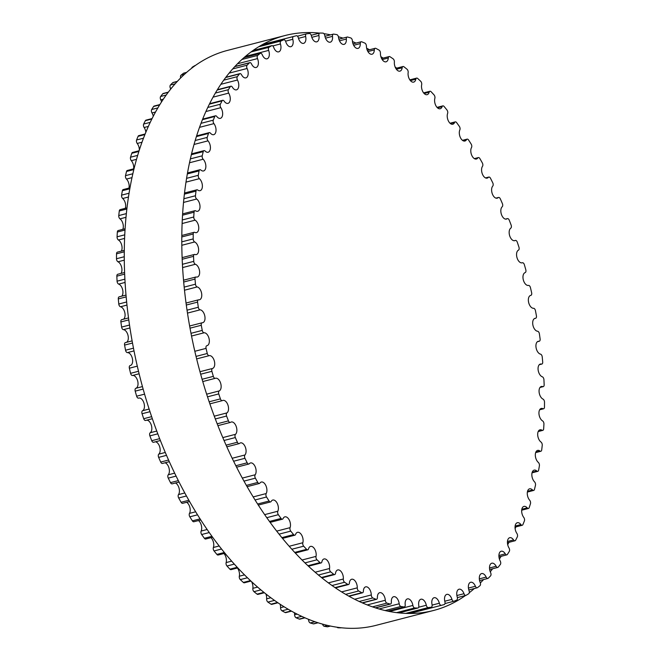<?xml version="1.0" encoding="UTF-8"?>
<svg xmlns="http://www.w3.org/2000/svg" width="661" height="661" viewBox="0 0 661 661"><rect width="100%" height="100%" fill="white"/><g stroke="black" fill="none" stroke-linecap="round" stroke-linejoin="round"><path stroke-width="0.99" d="M536.798 470.996A6.618 3.71 75.5 0 0 534.138 470.128A6.618 3.71 75.5 0 0 531.841 475.036A6.618 3.71 75.5 0 0 534.534 481.836A2.512 1.405 -104.5 0 1 535.476 485.257A293.872 164.754 -104.5 0 1 534.46 489.446A2.512 1.405 -104.5 0 1 533.667 490.429A2.512 1.405 -104.5 0 1 532.543 489.991A6.618 3.71 75.5 0 0 529.577 488.826A6.618 3.71 75.5 0 0 527.271 493.486A6.618 3.71 75.5 0 0 529.676 500.228A2.512 1.405 -104.5 0 1 530.461 503.682A293.872 164.754 -104.5 0 1 529.205 507.615A2.512 1.405 -104.5 0 1 528.47 508.449A2.512 1.405 -104.5 0 1 527.23 507.888A6.618 3.71 75.5 0 0 523.966 506.4A6.618 3.71 75.5 0 0 521.661 510.804A6.618 3.71 75.5 0 0 523.776 517.447A2.512 1.405 -104.5 0 1 524.404 520.918A293.872 164.754 -104.5 0 1 522.917 524.57A2.512 1.405 -104.5 0 1 522.231 525.264A2.512 1.405 -104.5 0 1 520.885 524.561A6.618 3.71 75.5 0 0 517.332 522.727A6.618 3.71 75.5 0 0 515.043 526.883A6.618 3.71 75.5 0 0 516.869 533.394A2.512 1.405 -104.5 0 1 517.332 536.856A293.872 164.754 -104.5 0 1 515.63 540.211A2.512 1.405 -104.5 0 1 515.002 540.764A2.512 1.405 -104.5 0 1 513.556 539.921A6.618 3.71 75.5 0 0 509.73 537.699A6.618 3.71 75.5 0 0 509.003 547.961A2.512 1.405 -104.5 0 1 509.3 551.39A293.872 164.754 -104.5 0 1 507.392 554.422A2.512 1.405 -104.5 0 1 506.838 554.852A2.512 1.405 -104.5 0 1 505.285 553.852A6.618 3.71 75.5 0 0 501.203 551.224A6.618 3.71 75.5 0 0 500.228 561.049A2.512 1.405 -104.5 0 1 500.36 564.428A293.872 164.754 -104.5 0 1 498.254 567.113A2.512 1.405 -104.5 0 1 497.774 567.435A2.512 1.405 -104.5 0 1 496.138 566.279A6.618 3.71 75.5 0 0 491.809 563.205A6.618 3.71 75.5 0 0 490.602 572.583A2.512 1.405 -104.5 0 1 490.561 575.888A293.872 164.754 -104.5 0 1 488.272 578.21A2.512 1.405 -104.5 0 1 487.884 578.441A2.512 1.405 -104.5 0 1 486.157 577.103A6.618 3.71 75.5 0 0 481.605 573.574A6.618 3.71 75.5 0 0 480.192 582.481A2.512 1.405 -104.5 0 1 479.977 585.687A293.872 164.754 -104.5 0 1 477.523 587.629A2.512 1.405 -104.5 0 1 477.225 587.778A2.512 1.405 -104.5 0 1 475.416 586.266A6.618 3.71 75.5 0 0 470.657 582.267A6.618 3.71 75.5 0 0 469.054 590.678A2.512 1.405 -104.5 0 1 468.666 593.768A293.872 164.754 -104.5 0 1 466.063 595.321A2.512 1.405 -104.5 0 1 465.865 595.404A2.512 1.405 -104.5 0 1 463.989 593.702A6.618 3.71 75.5 0 0 459.04 589.215A6.618 3.71 75.5 0 0 457.263 597.123A2.512 1.405 -104.5 0 1 456.71 600.081A293.872 164.754 -104.5 0 1 453.975 601.237A2.512 1.405 -104.5 0 1 453.876 601.27A2.512 1.405 -104.5 0 1 451.942 599.37A6.618 3.71 75.5 0 0 446.828 594.371A6.618 3.71 75.5 0 0 444.903 601.774A2.512 1.405 -104.5 0 1 444.192 604.575A293.872 164.754 -104.5 0 1 442.407 605.055A293.872 164.754 -104.5 0 1 441.341 605.327A2.512 1.405 -104.5 0 1 439.35 603.229A6.618 3.71 75.5 0 0 434.095 597.718A6.618 3.71 75.5 0 0 432.046 604.6A2.512 1.405 -104.5 0 1 431.269 607.211A2.512 1.405 -104.5 0 1 431.179 607.228A293.872 164.754 -104.5 0 1 428.229 607.566A2.512 1.405 -104.5 0 1 426.312 605.261A6.618 3.71 75.5 0 0 420.933 599.23A6.618 3.71 75.5 0 0 418.785 605.583A2.512 1.405 -104.5 0 1 417.975 607.996A2.512 1.405 -104.5 0 1 417.76 608.021A293.872 164.754 -104.5 0 1 414.736 607.946A2.512 1.405 -104.5 0 1 412.894 605.435A6.618 3.71 75.5 0 0 407.416 598.891A6.618 3.71 75.5 0 0 405.201 604.724A2.512 1.405 -104.5 0 1 404.358 606.938A2.512 1.405 -104.5 0 1 404.028 606.955A293.872 164.754 -104.5 0 1 400.946 606.459A2.512 1.405 -104.5 0 1 399.194 603.766A6.618 3.71 75.5 0 0 393.65 596.701A6.618 3.71 75.5 0 0 391.37 602.014A2.512 1.405 -104.5 0 1 390.511 604.038A2.512 1.405 -104.5 0 1 390.064 604.022A293.872 164.754 -104.5 0 1 386.941 603.121A2.512 1.405 -104.5 0 1 385.297 600.262A6.618 3.71 75.5 0 0 379.703 592.677A6.618 3.71 75.5 0 0 377.406 597.486A2.512 1.405 -104.5 0 1 376.53 599.312A2.512 1.405 -104.5 0 1 375.969 599.263A293.872 164.754 -104.5 0 1 372.821 597.957A2.512 1.405 -104.5 0 1 371.292 594.941A6.618 3.71 75.5 0 0 365.673 586.852A6.618 3.71 75.5 0 0 363.376 591.157A2.512 1.405 -104.5 0 1 362.509 592.793A2.512 1.405 -104.5 0 1 361.823 592.686A293.872 164.754 -104.5 0 1 358.683 590.984A2.512 1.405 -104.5 0 1 357.271 587.844A6.618 3.71 75.5 0 0 351.66 579.251A6.618 3.71 75.5 0 0 349.388 583.076A2.512 1.405 -104.5 0 1 348.529 584.522A2.512 1.405 -104.5 0 1 347.719 584.349A293.872 164.754 -104.5 0 1 344.604 582.258A2.512 1.405 -104.5 0 1 343.323 579.011A6.618 3.71 75.5 0 0 341.754 572.451A6.618 3.71 75.5 0 0 337.746 569.939A6.618 3.71 75.5 0 0 335.524 573.294A2.512 1.405 -104.5 0 1 334.681 574.558A2.512 1.405 -104.5 0 1 333.755 574.302A293.872 164.754 -104.5 0 1 330.682 571.839A2.512 1.405 -104.5 0 1 329.542 568.501A6.618 3.71 75.5 0 0 328.162 561.685A6.618 3.71 75.5 0 0 324.022 558.958A6.618 3.71 75.5 0 0 321.882 561.867A2.512 1.405 -104.5 0 1 321.064 562.965A2.512 1.405 -104.5 0 1 320.023 562.602A293.872 164.754 -104.5 0 1 317.007 559.793A2.512 1.405 -104.5 0 1 316.016 556.388A6.618 3.71 75.5 0 0 314.834 549.341A6.618 3.71 75.5 0 0 310.579 546.399A6.618 3.71 75.5 0 0 308.538 548.878A2.512 1.405 -104.5 0 1 307.762 549.812A2.512 1.405 -104.5 0 1 306.605 549.341A293.872 164.754 -104.5 0 1 303.672 546.184A2.512 1.405 -104.5 0 1 302.837 542.739A6.618 3.71 75.5 0 0 301.879 535.493A6.618 3.71 75.5 0 0 297.5 532.328A6.618 3.71 75.5 0 0 295.583 534.402A2.512 1.405 -104.5 0 1 294.856 535.195A2.512 1.405 -104.5 0 1 293.583 534.592A293.872 164.754 -104.5 0 1 290.757 531.122A2.512 1.405 -104.5 0 1 290.08 527.652A6.618 3.71 75.5 0 0 289.369 520.24A6.618 3.71 75.5 0 0 284.874 516.844A6.618 3.71 75.5 0 0 283.106 518.546A2.512 1.405 -104.5 0 1 282.437 519.191A2.512 1.405 -104.5 0 1 281.057 518.455A293.872 164.754 -104.5 0 1 278.355 514.688A2.512 1.405 -104.5 0 1 277.835 511.226A6.618 3.71 75.5 0 0 277.38 503.674A6.618 3.71 75.5 0 0 272.786 500.047A6.618 3.71 75.5 0 0 271.184 501.402A2.512 1.405 -104.5 0 1 270.58 501.922A2.512 1.405 -104.5 0 1 269.101 501.03A293.872 164.754 -104.5 0 1 266.532 496.998A2.512 1.405 -104.5 0 1 266.185 493.552A6.618 3.71 75.5 0 0 266.011 485.909A6.618 3.71 75.5 0 0 261.302 482.043A6.618 3.71 75.5 0 0 259.897 483.092A2.512 1.405 -104.5 0 1 259.368 483.488A2.512 1.405 -104.5 0 1 257.79 482.439A293.872 164.754 -104.5 0 1 255.377 478.167A2.512 1.405 -104.5 0 1 255.196 474.763A6.618 3.71 75.5 0 0 255.32 467.054A6.618 3.71 75.5 0 0 250.511 462.948A6.618 3.71 75.5 0 0 249.321 463.725A2.512 1.405 -104.5 0 1 248.867 464.014A2.512 1.405 -104.5 0 1 247.197 462.799A293.872 164.754 -104.5 0 1 244.95 458.304A2.512 1.405 -104.5 0 1 244.942 454.975A6.618 3.71 75.5 0 0 245.371 447.241A6.618 3.71 75.5 0 0 240.48 442.887A6.618 3.71 75.5 0 0 239.513 443.424A2.512 1.405 -104.5 0 1 239.15 443.63A2.512 1.405 -104.5 0 1 237.398 442.234A293.872 164.754 -104.5 0 1 235.333 437.557A2.512 1.405 -104.5 0 1 235.498 434.318A6.618 3.71 75.5 0 0 236.25 426.601A6.618 3.71 75.5 0 0 231.259 421.991A6.618 3.71 75.5 0 0 230.549 422.329A2.512 1.405 -104.5 0 1 230.276 422.453A2.512 1.405 -104.5 0 1 228.45 420.883A293.872 164.754 -104.5 0 1 226.583 416.05A2.512 1.405 -104.5 0 1 226.913 412.918A6.618 3.71 75.5 0 0 228.004 405.259A6.618 3.71 75.5 0 0 222.931 400.401A6.618 3.71 75.5 0 0 222.476 400.574A2.512 1.405 -104.5 0 1 222.311 400.64A2.512 1.405 -104.5 0 1 220.41 398.88A293.872 164.754 -104.5 0 1 218.758 393.915A2.512 1.405 -104.5 0 1 219.254 390.915A6.618 3.71 75.5 0 0 220.683 383.355A6.618 3.71 75.5 0 0 215.536 378.249A6.618 3.71 75.5 0 0 215.362 378.299A2.512 1.405 -104.5 0 1 215.296 378.323A2.512 1.405 -104.5 0 1 213.338 376.365A293.872 164.754 -104.5 0 1 211.9 371.317A2.512 1.405 -104.5 0 1 212.561 368.458A6.618 3.71 75.5 0 0 214.371 361.146A6.618 3.71 75.5 0 0 209.231 355.651A2.512 1.405 -104.5 0 1 207.265 353.495A293.872 164.754 -104.5 0 1 206.058 348.38A2.512 1.405 -104.5 0 1 206.827 345.711A2.512 1.405 -104.5 0 1 206.885 345.695A6.618 3.71 75.5 0 0 207.05 345.662A6.618 3.71 75.5 0 0 209.074 338.68A6.618 3.71 75.5 0 0 204.142 332.772A2.512 1.405 -104.5 0 1 202.249 330.401A293.872 164.754 -104.5 0 1 201.283 325.262A2.512 1.405 -104.5 0 1 202.084 322.791A2.512 1.405 -104.5 0 1 202.258 322.766A6.618 3.71 75.5 0 0 202.72 322.7A6.618 3.71 75.5 0 0 204.803 315.983A6.618 3.71 75.5 0 0 200.126 309.819A2.512 1.405 -104.5 0 1 198.308 307.249A293.872 164.754 -104.5 0 1 197.581 302.118A2.512 1.405 -104.5 0 1 198.416 299.846A2.512 1.405 -104.5 0 1 198.713 299.821A6.618 3.71 75.5 0 0 199.482 299.772A6.618 3.71 75.5 0 0 201.605 293.31A6.618 3.71 75.5 0 0 197.193 286.932A2.512 1.405 -104.5 0 1 195.474 284.189A293.872 164.754 -104.5 0 1 195.003 279.091A2.512 1.405 -104.5 0 1 195.854 277.017A2.512 1.405 -104.5 0 1 196.267 277.017A6.618 3.71 75.5 0 0 197.35 277.009A6.618 3.71 75.5 0 0 199.523 270.812A6.618 3.71 75.5 0 0 195.383 264.268A2.512 1.405 -104.5 0 1 193.764 261.359A293.872 164.754 -104.5 0 1 193.541 256.336A2.512 1.405 -104.5 0 1 194.408 254.452A2.512 1.405 -104.5 0 1 194.945 254.485A6.618 3.71 75.5 0 0 196.342 254.584A6.618 3.71 75.5 0 0 198.548 248.643A6.618 3.71 75.5 0 0 194.689 241.959A2.512 1.405 -104.5 0 1 193.194 238.91A293.872 164.754 -104.5 0 1 193.219 233.994A2.512 1.405 -104.5 0 1 194.094 232.3A2.512 1.405 -104.5 0 1 194.747 232.391A6.618 3.71 75.5 0 0 196.466 232.614A6.618 3.71 75.5 0 0 198.705 226.938A6.618 3.71 75.5 0 0 195.135 220.171A2.512 1.405 -104.5 0 1 193.764 216.998A293.872 164.754 -104.5 0 1 194.045 212.214A2.512 1.405 -104.5 0 1 194.904 210.71A2.512 1.405 -104.5 0 1 195.681 210.859A6.618 3.71 75.5 0 0 197.713 211.264A6.618 3.71 75.5 0 0 199.977 205.844A6.618 3.71 75.5 0 0 196.697 199.027A2.512 1.405 -104.5 0 1 195.466 195.747A293.872 164.754 -104.5 0 1 195.995 191.136A2.512 1.405 -104.5 0 1 196.846 189.814A2.512 1.405 -104.5 0 1 197.738 190.046A6.618 3.71 75.5 0 0 200.085 190.665A6.618 3.71 75.5 0 0 202.373 185.501A6.618 3.71 75.5 0 0 199.382 178.668A2.512 1.405 -104.5 0 1 198.292 175.314A293.872 164.754 -104.5 0 1 199.068 170.902A2.512 1.405 -104.5 0 1 199.886 169.745A2.512 1.405 -104.5 0 1 200.903 170.075A6.618 3.71 75.5 0 0 203.563 170.951A6.618 3.71 75.5 0 0 205.86 166.043A6.618 3.71 75.5 0 0 203.167 159.235A2.512 1.405 -104.5 0 1 202.225 155.822A293.872 164.754 -104.5 0 1 203.241 151.633A2.512 1.405 -104.5 0 1 204.026 150.642A2.512 1.405 -104.5 0 1 205.158 151.08A6.618 3.71 75.5 0 0 208.124 152.245A6.618 3.71 75.5 0 0 210.421 147.585A6.618 3.71 75.5 0 0 208.025 140.851A2.512 1.405 -104.5 0 1 207.232 137.397A293.872 164.754 -104.5 0 1 208.488 133.456A2.512 1.405 -104.5 0 1 209.231 132.63A2.512 1.405 -104.5 0 1 210.471 133.191A6.618 3.71 75.5 0 0 213.734 134.67A6.618 3.71 75.5 0 0 216.031 130.267A6.618 3.71 75.5 0 0 213.924 123.624A2.512 1.405 -104.5 0 1 213.296 120.153A293.872 164.754 -104.5 0 1 214.775 116.501A2.512 1.405 -104.5 0 1 215.469 115.815A2.512 1.405 -104.5 0 1 216.816 116.51A6.618 3.71 75.5 0 0 220.361 118.344A6.618 3.71 75.5 0 0 222.658 114.188A6.618 3.71 75.5 0 0 220.832 107.677A2.512 1.405 -104.5 0 1 220.361 104.215A293.872 164.754 -104.5 0 1 222.071 100.86A2.512 1.405 -104.5 0 1 222.691 100.307A2.512 1.405 -104.5 0 1 224.145 101.15A6.618 3.71 75.5 0 0 227.971 103.372A6.618 3.71 75.5 0 0 228.698 93.11A2.512 1.405 -104.5 0 1 228.4 89.681A293.872 164.754 -104.5 0 1 230.309 86.649A2.512 1.405 -104.5 0 1 230.863 86.219A2.512 1.405 -104.5 0 1 232.408 87.219A6.618 3.71 75.5 0 0 236.498 89.846A6.618 3.71 75.5 0 0 237.464 80.022A2.512 1.405 -104.5 0 1 237.34 76.643A293.872 164.754 -104.5 0 1 239.447 73.958A2.512 1.405 -104.5 0 1 239.926 73.635A2.512 1.405 -104.5 0 1 241.562 74.8A6.618 3.71 75.5 0 0 245.892 77.866A6.618 3.71 75.5 0 0 247.09 68.488A2.512 1.405 -104.5 0 1 247.14 65.183A293.872 164.754 -104.5 0 1 249.42 62.861A2.512 1.405 -104.5 0 1 249.817 62.638A2.512 1.405 -104.5 0 1 251.544 63.968A6.618 3.71 75.5 0 0 256.096 67.496A6.618 3.71 75.5 0 0 257.509 58.598A2.512 1.405 -104.5 0 1 257.724 55.384A293.872 164.754 -104.5 0 1 260.178 53.442A2.512 1.405 -104.5 0 1 260.475 53.293A2.512 1.405 -104.5 0 1 262.285 54.805A6.618 3.71 75.5 0 0 267.044 58.812A6.618 3.71 75.5 0 0 268.647 50.401A2.512 1.405 -104.5 0 1 269.027 47.303A293.872 164.754 -104.5 0 1 271.63 45.749A2.512 1.405 -104.5 0 1 271.836 45.667A2.512 1.405 -104.5 0 1 273.712 47.369A6.618 3.71 75.5 0 0 278.661 51.864A6.618 3.71 75.5 0 0 280.438 43.948A2.512 1.405 -104.5 0 1 280.983 40.999A293.872 164.754 -104.5 0 1 283.718 39.842A2.512 1.405 -104.5 0 1 283.817 39.809A2.512 1.405 -104.5 0 1 285.759 41.701A6.618 3.71 75.5 0 0 290.873 46.7A6.618 3.71 75.5 0 0 292.798 39.296A2.512 1.405 -104.5 0 1 293.509 36.495A293.872 164.754 -104.5 0 1 295.293 36.016A293.872 164.754 -104.5 0 1 296.359 35.752A2.512 1.405 -104.5 0 1 298.342 37.842A6.618 3.71 75.5 0 0 303.606 43.353A6.618 3.71 75.5 0 0 305.646 36.471A2.512 1.405 -104.5 0 1 306.423 33.86A2.512 1.405 -104.5 0 1 306.522 33.843A293.872 164.754 -104.5 0 1 309.472 33.504A2.512 1.405 -104.5 0 1 311.389 35.818A6.618 3.71 75.5 0 0 316.768 41.841A6.618 3.71 75.5 0 0 318.916 35.487A2.512 1.405 -104.5 0 1 319.726 33.075A2.512 1.405 -104.5 0 1 319.941 33.05A293.872 164.754 -104.5 0 1 322.965 33.124A2.512 1.405 -104.5 0 1 324.807 35.636A6.618 3.71 75.5 0 0 330.277 42.188A6.618 3.71 75.5 0 0 332.5 36.347A2.512 1.405 -104.5 0 1 333.342 34.132A2.512 1.405 -104.5 0 1 333.673 34.116A293.872 164.754 -104.5 0 1 336.755 34.612A2.512 1.405 -104.5 0 1 338.506 37.305A6.618 3.71 75.5 0 0 344.05 44.378A6.618 3.71 75.5 0 0 346.323 39.057A2.512 1.405 -104.5 0 1 347.182 37.041A2.512 1.405 -104.5 0 1 347.636 37.049A293.872 164.754 -104.5 0 1 350.76 37.95A2.512 1.405 -104.5 0 1 352.404 40.808A6.618 3.71 75.5 0 0 357.998 48.393A6.618 3.71 75.5 0 0 360.295 43.585A2.512 1.405 -104.5 0 1 361.162 41.767A2.512 1.405 -104.5 0 1 361.732 41.817A293.872 164.754 -104.5 0 1 364.872 43.114A2.512 1.405 -104.5 0 1 366.409 46.13A6.618 3.71 75.5 0 0 372.019 54.227A6.618 3.71 75.5 0 0 374.316 49.914A2.512 1.405 -104.5 0 1 375.192 48.278A2.512 1.405 -104.5 0 1 375.878 48.385A293.872 164.754 -104.5 0 1 379.017 50.087A2.512 1.405 -104.5 0 1 380.43 53.227A6.618 3.71 75.5 0 0 386.041 61.82A6.618 3.71 75.5 0 0 388.304 57.994A2.512 1.405 -104.5 0 1 389.172 56.549A2.512 1.405 -104.5 0 1 389.982 56.722A293.872 164.754 -104.5 0 1 393.097 58.812A2.512 1.405 -104.5 0 1 394.377 62.06A6.618 3.71 75.5 0 0 395.939 68.62A6.618 3.71 75.5 0 0 399.955 71.14A6.618 3.71 75.5 0 0 402.169 67.786A2.512 1.405 -104.5 0 1 403.012 66.513A2.512 1.405 -104.5 0 1 403.945 66.778A293.872 164.754 -104.5 0 1 407.019 69.231A2.512 1.405 -104.5 0 1 408.151 72.57A6.618 3.71 75.5 0 0 409.539 79.386A6.618 3.71 75.5 0 0 413.679 82.113A6.618 3.71 75.5 0 0 415.819 79.204A2.512 1.405 -104.5 0 1 416.628 78.105A2.512 1.405 -104.5 0 1 417.678 78.469A293.872 164.754 -104.5 0 1 420.685 81.278A2.512 1.405 -104.5 0 1 421.677 84.682A6.618 3.71 75.5 0 0 422.858 91.73A6.618 3.71 75.5 0 0 427.122 94.672A6.618 3.71 75.5 0 0 429.163 92.201A2.512 1.405 -104.5 0 1 429.939 91.259A2.512 1.405 -104.5 0 1 431.096 91.73A293.872 164.754 -104.5 0 1 434.021 94.887A2.512 1.405 -104.5 0 1 434.864 98.332A6.618 3.71 75.5 0 0 435.822 105.578A6.618 3.71 75.5 0 0 440.201 108.743A6.618 3.71 75.5 0 0 442.11 106.669A2.512 1.405 -104.5 0 1 442.837 105.884A2.512 1.405 -104.5 0 1 444.109 106.487A293.872 164.754 -104.5 0 1 446.935 109.949A2.512 1.405 -104.5 0 1 447.621 113.419A6.618 3.71 75.5 0 0 448.332 120.831A6.618 3.71 75.5 0 0 452.826 124.227A6.618 3.71 75.5 0 0 454.586 122.525A2.512 1.405 -104.5 0 1 455.264 121.88A2.512 1.405 -104.5 0 1 456.635 122.624A293.872 164.754 -104.5 0 1 459.345 126.383A2.512 1.405 -104.5 0 1 459.858 129.845A6.618 3.71 75.5 0 0 460.312 137.397A6.618 3.71 75.5 0 0 464.914 141.024A6.618 3.71 75.5 0 0 466.509 139.669A2.512 1.405 -104.5 0 1 467.112 139.149A2.512 1.405 -104.5 0 1 468.599 140.041A293.872 164.754 -104.5 0 1 471.169 144.073A2.512 1.405 -104.5 0 1 471.516 147.519A6.618 3.71 75.5 0 0 471.69 155.161A6.618 3.71 75.5 0 0 476.391 159.028A6.618 3.71 75.5 0 0 477.796 157.979A2.512 1.405 -104.5 0 1 478.333 157.582A2.512 1.405 -104.5 0 1 479.911 158.632A293.872 164.754 -104.5 0 1 482.323 162.903A2.512 1.405 -104.5 0 1 482.505 166.308A6.618 3.71 75.5 0 0 482.381 174.017A6.618 3.71 75.5 0 0 487.19 178.123A6.618 3.71 75.5 0 0 488.38 177.355A2.512 1.405 -104.5 0 1 488.826 177.057A2.512 1.405 -104.5 0 1 490.495 178.272A293.872 164.754 -104.5 0 1 492.742 182.767A2.512 1.405 -104.5 0 1 492.751 186.096A6.618 3.71 75.5 0 0 492.321 193.83A6.618 3.71 75.5 0 0 497.221 198.184A6.618 3.71 75.5 0 0 498.179 197.647A2.512 1.405 -104.5 0 1 498.551 197.449A2.512 1.405 -104.5 0 1 500.303 198.837A293.872 164.754 -104.5 0 1 502.36 203.514A2.512 1.405 -104.5 0 1 502.203 206.761A6.618 3.71 75.5 0 0 501.451 214.478A6.618 3.71 75.5 0 0 506.433 219.08A6.618 3.71 75.5 0 0 507.152 218.741A2.512 1.405 -104.5 0 1 507.417 218.617A2.512 1.405 -104.5 0 1 509.251 220.187A293.872 164.754 -104.5 0 1 511.118 225.029A2.512 1.405 -104.5 0 1 510.779 228.161A6.618 3.71 75.5 0 0 509.697 235.82A6.618 3.71 75.5 0 0 514.77 240.67A6.618 3.71 75.5 0 0 515.216 240.497A2.512 1.405 -104.5 0 1 515.39 240.43A2.512 1.405 -104.5 0 1 517.29 242.19A293.872 164.754 -104.5 0 1 518.943 247.156A2.512 1.405 -104.5 0 1 518.447 250.155A6.618 3.71 75.5 0 0 517.018 257.716A6.618 3.71 75.5 0 0 522.165 262.822A6.618 3.71 75.5 0 0 522.339 262.772A2.512 1.405 -104.5 0 1 522.405 262.756A2.512 1.405 -104.5 0 1 524.363 264.706A293.872 164.754 -104.5 0 1 525.801 269.762A2.512 1.405 -104.5 0 1 525.131 272.613A6.618 3.71 75.5 0 0 523.33 279.925A6.618 3.71 75.5 0 0 528.461 285.42A2.512 1.405 -104.5 0 1 530.428 287.576A293.872 164.754 -104.5 0 1 531.634 292.691A2.512 1.405 -104.5 0 1 530.874 295.36A2.512 1.405 -104.5 0 1 530.816 295.376A6.618 3.71 75.5 0 0 530.651 295.409A6.618 3.71 75.5 0 0 528.626 302.391A6.618 3.71 75.5 0 0 533.551 308.299A2.512 1.405 -104.5 0 1 535.451 310.67A293.872 164.754 -104.5 0 1 536.418 315.809A2.512 1.405 -104.5 0 1 535.617 318.28A2.512 1.405 -104.5 0 1 535.443 318.305A6.618 3.71 75.5 0 0 534.98 318.371A6.618 3.71 75.5 0 0 532.898 325.088A6.618 3.71 75.5 0 0 537.575 331.252A2.512 1.405 -104.5 0 1 539.393 333.822A293.872 164.754 -104.5 0 1 540.111 338.953A2.512 1.405 -104.5 0 1 539.277 341.233A2.512 1.405 -104.5 0 1 538.988 341.25A6.618 3.71 75.5 0 0 538.219 341.307A6.618 3.71 75.5 0 0 536.088 347.76A6.618 3.71 75.5 0 0 540.5 354.139A2.512 1.405 -104.5 0 1 542.218 356.882A293.872 164.754 -104.5 0 1 542.698 361.98A2.512 1.405 -104.5 0 1 541.838 364.062A2.512 1.405 -104.5 0 1 541.433 364.062A6.618 3.71 75.5 0 0 540.351 364.062A6.618 3.71 75.5 0 0 538.178 370.259A6.618 3.71 75.5 0 0 542.317 376.803A2.512 1.405 -104.5 0 1 543.929 379.711A293.872 164.754 -104.5 0 1 544.152 384.735A2.512 1.405 -104.5 0 1 543.284 386.619A2.512 1.405 -104.5 0 1 542.755 386.586A6.618 3.71 75.5 0 0 541.359 386.495A6.618 3.71 75.5 0 0 539.145 392.427A6.618 3.71 75.5 0 0 543.003 399.112A2.512 1.405 -104.5 0 1 544.507 402.161A293.872 164.754 -104.5 0 1 544.474 407.077A2.512 1.405 -104.5 0 1 543.606 408.771A2.512 1.405 -104.5 0 1 542.954 408.688A6.618 3.71 75.5 0 0 541.235 408.457A6.618 3.71 75.5 0 0 538.996 414.133A6.618 3.71 75.5 0 0 542.565 420.9A2.512 1.405 -104.5 0 1 543.937 424.081A293.872 164.754 -104.5 0 1 543.656 428.857A2.512 1.405 -104.5 0 1 542.788 430.369A2.512 1.405 -104.5 0 1 542.02 430.212A6.618 3.71 75.5 0 0 539.979 429.807A6.618 3.71 75.5 0 0 537.715 435.227A6.618 3.71 75.5 0 0 540.995 442.044A2.512 1.405 -104.5 0 1 542.235 445.324A293.872 164.754 -104.5 0 1 541.706 449.934A2.512 1.405 -104.5 0 1 540.855 451.265A2.512 1.405 -104.5 0 1 539.963 451.025A6.618 3.71 75.5 0 0 537.608 450.405A6.618 3.71 75.5 0 0 535.327 455.569A6.618 3.71 75.5 0 0 538.31 462.403A2.512 1.405 -104.5 0 1 539.409 465.757A293.872 164.754 -104.5 0 1 538.632 470.178A2.512 1.405 -104.5 0 1 537.806 471.326A2.512 1.405 -104.5 0 1 536.798 470.996L532.229 472.177M341.406 627.776A2.512 1.405 -104.5 0 1 341.274 627.826A2.512 1.405 -104.5 0 1 341.059 627.851A293.872 164.754 -104.5 0 1 338.035 627.776A2.512 1.405 -104.5 0 1 337.077 627.231M330.417 626.05L327.658 626.768A2.512 1.405 -104.5 0 1 327.327 626.785A293.872 164.754 -104.5 0 1 324.245 626.289A2.512 1.405 -104.5 0 1 322.593 624.141M318.024 622.778L313.818 623.86A2.512 1.405 -104.5 0 1 313.364 623.852A293.872 164.754 -104.5 0 1 310.24 622.951A2.512 1.405 -104.5 0 1 308.596 620.092A6.618 3.71 75.5 0 0 308.522 619.324M304.936 617.82L299.838 619.134A2.512 1.405 -104.5 0 1 299.268 619.084A293.872 164.754 -104.5 0 1 296.128 617.787A2.512 1.405 -104.5 0 1 294.591 614.771A6.618 3.71 75.5 0 0 294.36 612.697M291.501 611.152L285.808 612.623A2.512 1.405 -104.5 0 1 285.122 612.516A293.872 164.754 -104.5 0 1 281.983 610.814A2.512 1.405 -104.5 0 1 280.57 607.674A6.618 3.71 75.5 0 0 280.132 604.253M277.917 602.782L271.828 604.352A2.512 1.405 -104.5 0 1 271.018 604.179A293.872 164.754 -104.5 0 1 267.903 602.088A2.512 1.405 -104.5 0 1 266.623 598.841A6.618 3.71 75.5 0 0 265.887 593.958M264.359 592.743L257.988 594.388A2.512 1.405 -104.5 0 1 257.055 594.123A293.872 164.754 -104.5 0 1 253.981 591.669A2.512 1.405 -104.5 0 1 252.849 588.331A6.618 3.71 75.5 0 0 251.544 581.655M250.94 581.093L244.372 582.795A2.512 1.405 -104.5 0 1 243.322 582.432A293.872 164.754 -104.5 0 1 240.315 579.623A2.512 1.405 -104.5 0 1 239.323 576.218A6.618 3.71 75.5 0 0 237.39 568.006M237.77 567.906L231.061 569.642A2.512 1.405 -104.5 0 1 229.904 569.171A293.872 164.754 -104.5 0 1 226.979 566.014A2.512 1.405 -104.5 0 1 226.136 562.569A6.618 3.71 75.5 0 0 223.963 553.521M224.963 553.257L218.163 555.017A2.512 1.405 -104.5 0 1 216.891 554.414A293.872 164.754 -104.5 0 1 214.065 550.952A2.512 1.405 -104.5 0 1 213.379 547.482A6.618 3.71 75.5 0 0 210.975 537.666M212.602 537.244L205.736 539.021A2.512 1.405 -104.5 0 1 204.365 538.277A293.872 164.754 -104.5 0 1 201.655 534.518A2.512 1.405 -104.5 0 1 201.142 531.056A6.618 3.71 75.5 0 0 198.515 520.554M200.779 519.967L193.888 521.752A2.512 1.405 -104.5 0 1 192.401 520.86A293.872 164.754 -104.5 0 1 189.831 516.828A2.512 1.405 -104.5 0 1 189.484 513.382A6.618 3.71 75.5 0 0 186.658 502.286M189.575 501.534L182.667 503.318A2.512 1.405 -104.5 0 1 181.089 502.269A293.872 164.754 -104.5 0 1 178.677 497.997A2.512 1.405 -104.5 0 1 178.495 494.593A6.618 3.71 75.5 0 0 179.065 488.256A6.618 3.71 75.5 0 0 175.496 482.984M179.057 482.059L172.174 483.844A2.512 1.405 -104.5 0 1 170.505 482.629A293.872 164.754 -104.5 0 1 168.258 478.134A2.512 1.405 -104.5 0 1 168.249 474.805A6.618 3.71 75.5 0 0 169.018 468.145A6.618 3.71 75.5 0 0 165.076 462.774M169.307 461.684L162.449 463.452A2.512 1.405 -104.5 0 1 160.697 462.064A293.872 164.754 -104.5 0 1 158.64 457.387A2.512 1.405 -104.5 0 1 158.797 454.14A6.618 3.71 75.5 0 0 159.788 447.208A6.618 3.71 75.5 0 0 155.492 441.788M153.848 442.159A2.512 1.405 -104.5 0 1 153.583 442.283A2.512 1.405 -104.5 0 1 151.749 440.713A293.872 164.754 -104.5 0 1 149.882 435.872A2.512 1.405 -104.5 0 1 150.221 432.74A6.618 3.71 75.5 0 0 151.443 425.568A6.618 3.71 75.5 0 0 146.8 420.165M145.784 420.404A2.512 1.405 -104.5 0 1 145.61 420.47A2.512 1.405 -104.5 0 1 143.71 418.71A293.872 164.754 -104.5 0 1 142.057 413.745A2.512 1.405 -104.5 0 1 142.553 410.745A6.618 3.71 75.5 0 0 144.04 403.367A6.618 3.71 75.5 0 0 139.05 398.029M138.595 398.145L138.661 398.129A2.512 1.405 -104.5 0 1 138.595 398.145A2.512 1.405 -104.5 0 1 136.637 396.195A293.872 164.754 -104.5 0 1 135.199 391.138A2.512 1.405 -104.5 0 1 135.869 388.288A6.618 3.71 75.5 0 0 137.67 380.976A6.618 3.71 75.5 0 0 132.539 375.481A2.512 1.405 -104.5 0 1 130.572 373.325A293.872 164.754 -104.5 0 1 129.366 368.21A2.512 1.405 -104.5 0 1 130.126 365.541A2.512 1.405 -104.5 0 1 130.184 365.525L130.126 365.541M130.539 365.434A6.618 3.71 75.5 0 0 132.332 358.336A6.618 3.71 75.5 0 0 127.449 352.602A2.512 1.405 -104.5 0 1 125.549 350.231A293.872 164.754 -104.5 0 1 124.582 345.092A2.512 1.405 -104.5 0 1 125.383 342.621A2.512 1.405 -104.5 0 1 125.557 342.596M126.532 342.324A6.618 3.71 75.5 0 0 127.994 335.334A6.618 3.71 75.5 0 0 123.425 329.649A2.512 1.405 -104.5 0 1 121.607 327.079A293.872 164.754 -104.5 0 1 120.889 321.948A2.512 1.405 -104.5 0 1 121.723 319.668L128.523 317.916M123.59 319.189A6.618 3.71 75.5 0 0 124.747 312.356A6.618 3.71 75.5 0 0 120.5 306.762A2.512 1.405 -104.5 0 1 118.782 304.019A293.872 164.754 -104.5 0 1 118.302 298.921A2.512 1.405 -104.5 0 1 119.162 296.839L126.011 295.07M121.748 296.178A6.618 3.71 75.5 0 0 122.599 289.551A6.618 3.71 75.5 0 0 118.683 284.098A2.512 1.405 -104.5 0 1 117.071 281.181A293.872 164.754 -104.5 0 1 116.848 276.166A2.512 1.405 -104.5 0 1 117.716 274.282L124.599 272.497M120.996 273.431A6.618 3.71 75.5 0 0 121.583 267.077A6.618 3.71 75.5 0 0 117.997 261.789A2.512 1.405 -104.5 0 1 116.493 258.74A293.872 164.754 -104.5 0 1 116.526 253.824A2.512 1.405 -104.5 0 1 117.394 252.13L124.301 250.345M121.351 251.106A6.618 3.71 75.5 0 0 121.69 245.066A6.618 3.71 75.5 0 0 118.435 240.001A2.512 1.405 -104.5 0 1 117.063 236.82A293.872 164.754 -104.5 0 1 117.344 232.044A2.512 1.405 -104.5 0 1 118.212 230.532L125.103 228.756M122.806 229.35A6.618 3.71 75.5 0 0 120.005 218.857A2.512 1.405 -104.5 0 1 118.765 215.577A293.872 164.754 -104.5 0 1 119.294 210.966A2.512 1.405 -104.5 0 1 120.145 209.636L127.011 207.86M125.342 208.298A6.618 3.71 75.5 0 0 122.69 198.498A2.512 1.405 -104.5 0 1 121.591 195.144A293.872 164.754 -104.5 0 1 122.368 190.723A2.512 1.405 -104.5 0 1 123.194 189.575L130.002 187.815M128.961 188.079A6.618 3.71 75.5 0 0 126.466 179.065A2.512 1.405 -104.5 0 1 125.524 175.644A293.872 164.754 -104.5 0 1 126.54 171.455A2.512 1.405 -104.5 0 1 127.333 170.472L134.043 168.737M133.621 168.844A6.618 3.71 75.5 0 0 131.324 160.673A2.512 1.405 -104.5 0 1 130.539 157.219A293.872 164.754 -104.5 0 1 131.795 153.286A2.512 1.405 -104.5 0 1 132.531 152.451L139.116 150.749M139.339 150.055A6.618 3.71 75.5 0 0 137.224 143.454A2.512 1.405 -104.5 0 1 136.596 139.983A293.872 164.754 -104.5 0 1 138.083 136.331A2.512 1.405 -104.5 0 1 138.769 135.637L145.156 133.993M145.874 132.225A6.618 3.71 75.5 0 0 144.131 127.507A2.512 1.405 -104.5 0 1 143.668 124.045A293.872 164.754 -104.5 0 1 145.37 120.69A2.512 1.405 -104.5 0 1 145.998 120.137L152.104 118.559M153.294 116.22A6.618 3.71 75.5 0 0 151.997 112.94A2.512 1.405 -104.5 0 1 151.7 109.511A293.872 164.754 -104.5 0 1 153.608 106.479A2.512 1.405 -104.5 0 1 154.162 106.049L159.879 104.57M161.598 101.852A6.618 3.71 75.5 0 0 160.772 99.852A2.512 1.405 -104.5 0 1 160.64 96.473A293.872 164.754 -104.5 0 1 162.746 93.788A2.512 1.405 -104.5 0 1 163.226 93.465L168.365 92.135M170.728 89.095A6.618 3.71 75.5 0 0 170.398 88.318A2.512 1.405 -104.5 0 1 170.439 85.013A293.872 164.754 -104.5 0 1 172.728 82.691A2.512 1.405 -104.5 0 1 173.116 82.46L177.388 81.361M180.651 77.973A2.512 1.405 -104.5 0 1 181.023 75.214A293.872 164.754 -104.5 0 1 183.477 73.272A2.512 1.405 -104.5 0 1 183.775 73.123L186.642 72.379M191.731 68.19A2.512 1.405 -104.5 0 1 192.334 67.133A293.872 164.754 -104.5 0 1 194.937 65.579A2.512 1.405 -104.5 0 1 195.135 65.497A2.512 1.405 -104.5 0 1 195.35 65.464M409.456 79.246A296.913 166.456 -104.5 0 1 410.06 79.807M521.884 510.152A296.913 166.456 -104.5 0 1 521.661 510.846M515.844 526.908A296.913 166.456 -104.5 0 1 515.126 528.676M508.896 542.342A296.913 166.456 -104.5 0 1 507.706 544.681M501.121 556.331A296.913 166.456 -104.5 0 1 499.402 559.049M492.635 568.766A296.913 166.456 -104.5 0 1 490.272 571.806M483.612 579.54A296.913 166.456 -104.5 0 1 480.349 582.928M474.358 588.521A296.913 166.456 -104.5 0 1 469.269 592.71M465.501 595.503A296.913 166.456 -104.5 0 1 433.575 610.475A296.913 166.456 -104.5 0 1 198.102 364.682A296.913 166.456 -104.5 0 1 284.949 35.554A296.913 166.456 -104.5 0 1 319.56 33.116M323.923 33.67A296.913 166.456 -104.5 0 1 330.583 34.851M338.407 36.76A296.913 166.456 -104.5 0 1 342.976 38.123M352.478 41.577A296.913 166.456 -104.5 0 1 356.064 43.081M366.64 48.203A296.913 166.456 -104.5 0 1 369.499 49.749M380.868 56.648A296.913 166.456 -104.5 0 1 383.083 58.118M395.113 66.943A296.913 166.456 -104.5 0 1 396.641 68.157M284.949 35.554L227.425 50.426A296.913 166.456 75.5 0 0 140.578 379.546A296.913 166.456 75.5 0 0 376.051 625.347L433.575 610.475M527.544 491.28L532.543 489.991M521.826 509.284L527.23 507.888M515.117 526.057L520.885 524.561M507.466 541.499L513.556 539.921M498.906 555.504L505.285 553.852M489.512 567.989L496.138 566.279M479.324 578.871L486.157 577.103M468.434 588.067L475.416 586.266M456.883 595.536L463.989 593.702M453.876 601.27L444.969 603.567L453.777 601.287M444.77 601.221L451.942 599.37M409.795 613.474L441.341 605.327M432.129 605.096L439.35 603.229M431.269 607.211L407.151 613.449L431.179 607.228M405.672 613.4L428.229 607.566M418.694 607.228L426.312 605.261M398.889 612.904L417.76 608.021M338.035 627.776L339.076 627.504M396.592 612.631L414.736 607.946M389.478 611.491L412.894 605.435M327.327 626.785L330.269 626.025M387.792 611.152L404.028 606.955M324.245 626.289L327.583 625.43M385.107 610.557L400.946 606.459M379.059 608.971L399.194 603.766M313.364 623.852L317.809 622.703M375.332 607.831L390.064 604.022M310.24 622.951L314.933 621.745M372.457 606.872L386.941 603.121M308.596 620.092L309.712 619.803M367.235 604.931L385.297 600.262M299.268 619.084L304.655 617.696M362.178 602.824L375.969 599.263M296.128 617.787L301.68 616.349M359.204 601.477L372.821 597.957M294.591 614.771L297.103 614.127M354.627 599.254L371.292 594.941M285.122 612.516L291.154 610.954M348.678 596.082L361.823 592.686M281.983 610.814L288.13 609.227M345.653 594.355L358.683 590.984M280.57 607.674L284.065 606.773M341.588 591.901L357.271 587.844M271.018 604.179L277.513 602.502M335.036 587.629L347.719 584.349M267.903 602.088L274.48 600.395M332.004 585.522L344.604 582.258M266.623 598.841L270.836 597.751M328.36 582.878L343.323 579.011M257.055 594.123L263.888 592.363M321.411 577.491L333.755 574.302M253.981 591.669L260.872 589.885M318.395 575.02L330.682 571.839M252.849 588.331L257.608 587.1M315.132 572.228L329.542 568.501M243.322 582.432L250.412 580.598M307.935 565.725L320.023 562.602M240.315 579.623L247.445 577.772M304.969 562.899L317.007 559.793M239.323 576.218L244.504 574.88M302.027 560.007L316.016 556.388M229.904 569.171L237.192 567.287M294.715 552.414L306.605 549.341M226.979 566.014L234.3 564.122M291.823 549.25L303.672 546.184M226.136 562.569L231.656 561.148M289.179 546.275L302.837 542.739M216.891 554.414L224.335 552.489M281.859 537.624L293.583 534.592M214.065 550.952L221.542 549.018M279.066 534.146L290.757 531.122M213.379 547.482L219.163 545.986M276.686 531.114L290.08 527.652M204.365 538.277L211.933 536.319M269.457 521.455L281.057 518.455M201.655 534.518L209.248 532.551M266.771 517.687L278.355 514.688M201.142 531.056L207.133 529.502M264.656 514.63L277.835 511.226M192.401 520.86L200.076 518.877M257.6 504.004L269.101 501.03M189.831 516.828L197.523 514.836M255.047 499.972L266.532 496.998M189.484 513.382L195.648 511.796M253.171 496.923L266.185 493.552M181.089 502.269L188.848 500.261M246.371 485.389L257.79 482.439M178.677 497.997L186.443 495.981M243.967 481.117L255.377 478.167M178.495 494.593L184.791 492.966M242.314 478.093L255.196 474.763M170.505 482.629L178.321 480.605M235.845 465.732L247.197 462.799M168.258 478.134L176.082 476.11M233.606 461.238L244.95 458.304M168.249 474.805L174.644 473.152M232.168 458.28L244.942 454.975M160.697 462.064L168.563 460.031M226.087 445.159L237.398 442.234M158.64 457.387L166.514 455.346M224.038 440.482L235.333 437.557M158.797 454.14L165.275 452.471M222.798 437.599L235.498 434.318M151.749 440.713L159.656 438.664M217.18 423.8L228.45 420.883M149.882 435.872L157.789 433.831M215.312 418.958L226.583 416.05M150.221 432.74L156.748 431.055M214.271 416.182L226.913 412.918M143.71 418.71L151.633 416.661M209.157 401.789L220.41 398.88M142.057 413.745L149.981 411.696M207.504 396.823L218.758 393.915M142.553 410.745L149.122 409.043M206.645 394.179L219.254 390.915M215.296 378.323L202.762 381.562L215.222 378.332M136.637 396.195L144.577 394.146M202.101 379.274L213.338 376.365M135.199 391.138L143.14 389.089M200.663 374.217L211.9 371.317M135.869 388.288L142.446 386.586M199.969 371.713L212.561 368.458M132.539 375.481L139.116 373.779M196.639 358.906L209.231 355.651M130.572 373.325L138.504 371.267M196.028 356.395L207.265 353.495M129.366 368.21L137.298 366.153M194.821 351.28L206.058 348.38M127.449 352.602L134.018 350.908M191.541 336.036L204.142 332.772M125.549 350.231L133.481 348.182M191.004 333.309L202.249 330.401M124.582 345.092L132.506 343.042M190.029 328.17L201.283 325.262M123.425 329.649L129.961 327.955M187.484 313.091L200.126 309.819M121.607 327.079L129.523 325.038M187.046 310.166L198.308 307.249M120.889 321.948L128.788 319.899M186.311 305.035L197.581 302.118M120.5 306.762L126.978 305.085M184.502 290.212L197.193 286.932M118.782 304.019L126.656 301.978M184.179 287.105L195.474 284.189M118.302 298.921L126.168 296.888M183.692 282.016L195.003 279.091M118.683 284.098L125.086 282.437M182.61 267.565L195.383 264.268M117.071 281.181L124.904 279.157M182.428 264.293L193.764 261.359M116.848 276.166L124.665 274.141M182.188 259.269L193.541 256.336M117.997 261.789L124.293 260.161M181.816 245.289L194.689 241.959M116.493 258.74L124.268 256.732M181.792 241.86L193.194 238.91M116.526 253.824L124.285 251.816M181.808 236.944L193.219 233.994M118.435 240.001L124.607 238.406M182.13 223.534L195.135 220.171M117.063 236.82L124.764 234.829M182.287 219.964L193.764 216.998M117.344 232.044L125.02 230.053M182.543 215.189L194.045 212.214M120.005 218.857L126.003 217.304M183.527 202.431L196.697 199.027M118.765 215.577L126.367 213.61M183.89 198.738L195.466 195.747M119.294 210.966L126.879 209.008M184.402 194.136L195.995 191.136M122.69 198.498L128.482 197.003M186.005 182.13L199.382 178.668M121.591 195.144L129.077 193.21M186.6 178.338L198.292 175.314M122.368 190.723L129.82 188.798M187.344 173.926L199.068 170.902M126.466 179.065L132.002 177.635M189.525 162.763L203.167 159.235M125.524 175.644L132.861 173.752M190.385 158.88L202.225 155.822M126.54 171.455L133.844 169.571M191.368 154.699L203.241 151.633M131.324 160.673L136.53 159.334M194.053 144.462L208.025 140.851M130.539 157.219L137.686 155.376M195.21 140.504L207.232 137.397M131.795 153.286L138.893 151.452M196.416 136.579L208.488 133.456M137.224 143.454L142.016 142.214M199.539 127.342L213.924 123.624M136.596 139.983L143.503 138.199M201.027 123.326L213.296 120.153M138.083 136.331L144.924 134.555M202.448 119.691L214.775 116.501M144.131 127.507L148.378 126.408M205.901 111.535L220.832 107.677M143.668 124.045L150.262 122.343M207.785 107.47L220.361 104.215M145.37 120.69L151.881 119.013M209.405 104.141L222.071 100.86M151.997 112.94L155.533 112.023M213.057 97.159L228.698 93.11M151.7 109.511L157.872 107.917M215.395 93.044L228.4 89.681M153.608 106.479L159.673 104.917M217.196 90.045L230.309 86.649M160.772 99.852L163.341 99.183M220.865 84.311L237.464 80.022M160.64 96.473L166.233 95.027M223.757 80.155L237.34 76.643M162.746 93.788L168.183 92.383M225.707 77.511L239.447 73.958M170.398 88.318L171.604 88.004M229.127 73.131L247.09 68.488M170.439 85.013L175.19 83.79M232.713 68.918L247.14 65.183M172.728 82.691L177.231 81.526M234.754 66.654L249.42 62.861M237.522 63.762L257.509 58.598M181.023 75.214L184.46 74.321M241.984 59.457L257.724 55.384M183.477 73.272L186.526 72.479M244.049 57.606L260.178 53.442M245.462 56.392L268.647 50.401M192.334 67.133L193.541 66.819M251.064 51.946L269.027 47.303M194.937 65.579L195.433 65.447M252.956 50.575L271.63 45.749M272.77 45.931L280.438 43.948M258.773 46.741L280.983 40.999M260.07 45.948L283.718 39.842M285.56 41.172L292.798 39.296M262.648 44.477L293.509 36.495M298.483 38.33L305.646 36.471M306.423 33.86L297.467 36.181L306.332 33.893M311.81 37.322L318.916 35.487M325.509 38.156L332.5 36.347M339.49 40.825L346.323 39.057M353.66 45.303L360.295 43.585M367.921 51.566L374.316 49.914M382.198 59.581L388.304 57.994M396.385 69.281L402.169 67.786M410.398 80.609L415.819 79.204M424.139 93.498L429.163 92.201M437.516 107.859L442.11 106.669M450.455 123.599L454.586 122.525M462.857 140.611L466.509 139.669M474.656 158.797L477.796 157.979M485.769 178.024L488.38 177.355M496.122 198.184L498.179 197.647M505.648 219.13L507.152 218.741M514.291 240.736L515.216 240.497M534.542 318.536L535.443 318.305M537.517 341.63L538.988 341.25M539.401 364.583L541.433 364.062M540.177 387.255L542.755 386.586M539.839 409.49L542.954 408.688M538.401 431.146L542.02 430.212M535.856 452.091L539.963 451.025M527.379 492.057L533.667 490.429M521.694 510.201L528.47 508.449M515.035 527.123L522.231 525.264M507.441 542.722L515.002 540.764M498.964 556.884L506.838 554.852M489.652 569.534L497.774 567.435M479.589 580.581L487.884 578.441M468.814 589.959L477.225 587.778M457.387 597.602L465.865 595.404M409.82 613.474L442.407 605.055M398.963 612.912L417.975 607.996M387.941 611.177L404.358 606.938M375.547 607.905L390.511 604.038M362.459 602.948L376.53 599.312M349.025 596.28L362.509 592.793M335.441 587.91L348.529 584.522M321.882 577.871L334.681 574.558M308.464 566.221L321.064 562.965M295.293 553.034L307.762 549.812M282.487 538.393L294.856 535.195M270.126 522.372L282.437 519.191M258.302 505.095L270.58 501.922M247.098 486.661L259.368 483.488M236.58 467.195L248.867 464.014M226.83 446.811L239.15 443.63M153.583 442.283L160.383 440.523M217.907 425.651L230.276 422.453M145.61 420.47L152.344 418.727M209.868 403.854L222.311 400.64M125.383 342.621L132.109 340.878M189.633 326.005L202.084 322.791M186.047 303.044L198.416 299.846M183.535 280.198L195.854 277.017M182.122 257.625L194.408 254.452M181.825 235.473L194.094 232.3M182.626 213.883L194.904 210.71M184.535 192.995L196.846 189.814M187.526 172.942L199.886 169.745M191.566 153.864L204.026 150.642M196.639 135.885L209.231 132.63M202.679 119.12L215.469 115.815M209.628 103.686L222.691 100.307M217.403 89.698L230.863 86.219M225.888 77.263L239.926 73.635M234.911 66.488L249.817 62.638M244.165 57.507L260.475 53.293M253.023 50.525L271.836 45.667M260.095 45.94L283.817 39.809M262.714 44.444L295.293 36.016M311.24 35.273L319.726 33.075M324.931 36.314L333.342 34.132M338.878 39.189L347.182 37.041M353.032 43.866L361.162 41.767M367.301 50.319L375.192 48.278M381.587 58.507L389.172 56.549M395.799 68.38L403.012 66.513M409.837 79.865L416.628 78.105M423.61 92.895L429.939 91.259M437.037 107.379L442.837 105.884M450.025 123.235L455.264 121.88M462.485 140.347L467.112 139.149M474.342 158.615L478.333 157.582M485.505 177.916L488.826 177.057M495.924 198.126L498.551 197.449M505.508 219.113L507.417 218.617M514.2 240.736L515.39 240.43M521.95 262.871L522.405 262.756M530.461 295.467L530.874 295.36M534.468 318.577L535.617 318.28M537.41 341.712L539.277 341.233M539.252 364.723L541.838 364.062M540.004 387.47L543.284 386.619M539.649 409.795L543.606 408.771M538.194 431.55L542.788 430.369M535.658 452.603L540.855 451.265M532.039 472.822L537.806 471.326"/></g></svg>
